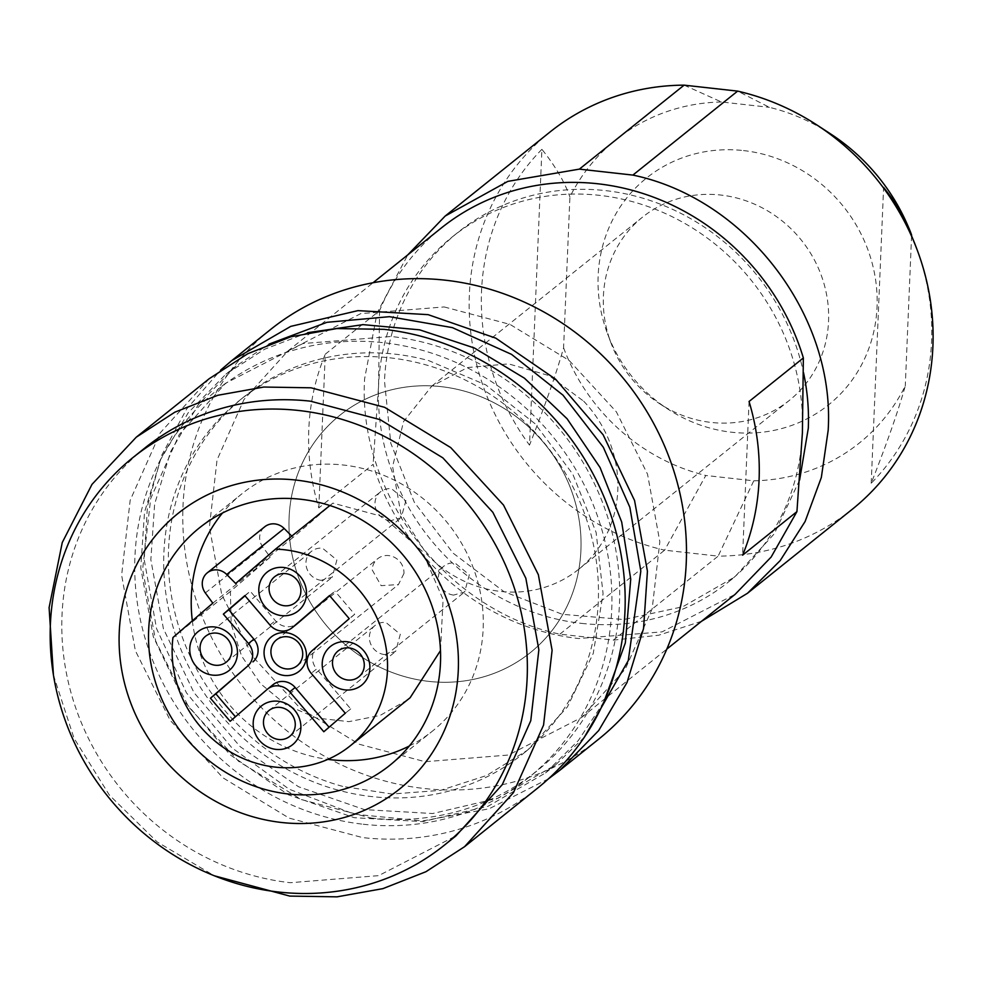 <?xml version="1.0" encoding="UTF-8"?>
<svg xmlns="http://www.w3.org/2000/svg" width="982" height="982" viewBox="0 0 982 982"><rect width="100%" height="100%" fill="white"/><g stroke="black" fill="none" stroke-linecap="round" stroke-linejoin="round"><path stroke-width="0.74" stroke-dasharray="4.91 3.68" d="M409.31 746.013A152.173 141.973 -128.7 0 0 432.436 731.124A152.173 141.973 -128.7 0 0 475.239 573.402A152.173 141.973 -128.7 0 0 343.43 465.026A152.173 141.973 -128.7 0 0 242.063 493.676A152.173 141.973 -128.7 0 0 222.497 513.009M192.337 620.808A152.173 141.973 -128.7 0 0 327.865 759.368M329.891 505.521L332.898 503.103L382.612 516.569L422.272 551.258L443.091 599.499L440.488 650.587M407.444 699.957L380.108 715.424L348.917 721.647L316.67 718.063L286.29 705.002L260.463 683.632L241.535 655.853L231.2 624.184L230.389 591.459L270.222 557.125L262.746 546.913A15.196 14.178 -128.7 0 1 264.379 527.064M332.898 503.103L293.066 537.436L291.74 536.098M172.967 637.502L230.389 591.459M212.812 603.157L270.222 557.125M235.655 583.468L293.066 537.436M244.837 595.608L250.263 591.262L275.377 620.661A16.571 15.466 -128.7 0 0 297.055 623.816M329.51 595.558L334.948 591.201L329.682 595.743M312.153 650.636L354.674 614.302L334.948 591.201M354.674 614.302L349.248 618.66M317.579 646.279A16.571 15.466 -128.7 0 0 312.448 657.105A16.571 15.466 -128.7 0 0 316.634 668.975L311.196 673.333M345.283 713.239L350.709 708.894L316.634 668.975M329.08 727.208L350.709 708.894M329.24 727.404L323.802 731.75M273.082 684.65A16.571 15.466 -128.7 0 0 272.677 684.982L267.251 689.339M235.422 716.762L272.677 684.982M235.594 716.958L230.156 721.304M244.997 595.804L250.263 591.262M384.6 654.577A16.571 15.466 51.3 0 1 370.239 642.78A16.571 15.466 51.3 0 1 374.903 625.595A16.571 15.466 51.3 0 1 385.938 622.478L400.3 634.286L395.636 651.459L384.6 654.577M321.175 580.313A16.571 15.466 51.3 0 1 306.826 568.504A16.571 15.466 51.3 0 1 311.478 551.332A16.571 15.466 51.3 0 1 322.526 548.214L336.875 560.022L332.211 577.195L321.175 580.313M390.198 520.816A16.571 15.466 51.3 0 1 375.848 509.02A16.571 15.466 51.3 0 1 380.513 491.835A16.571 15.466 51.3 0 1 391.548 488.717L405.897 500.525L401.245 517.698L390.198 520.816M453.623 595.092A16.571 15.466 51.3 0 1 439.261 583.283A16.571 15.466 51.3 0 1 443.925 566.098A16.571 15.466 51.3 0 1 454.961 562.981L469.322 574.789L464.658 591.962L453.623 595.092M403.97 573.427L398.434 584.572L381.126 585.665L372.178 569.879A16.571 15.466 51.3 0 1 377.702 558.721A16.571 15.466 51.3 0 1 395.01 557.629A16.571 15.466 51.3 0 1 403.97 573.427M441.188 386.65A152.173 141.973 -128.7 0 0 339.821 415.3A152.173 141.973 -128.7 0 0 297.018 573.009A152.173 141.973 -128.7 0 0 428.827 681.385A152.173 141.973 -128.7 0 0 530.194 652.735A152.173 141.973 -128.7 0 0 572.997 495.026A152.173 141.973 -128.7 0 0 441.188 386.65A152.173 141.973 -128.7 0 0 339.821 415.3A152.173 141.973 -128.7 0 0 297.018 573.009A152.173 141.973 -128.7 0 0 428.827 681.385A152.173 141.973 -128.7 0 0 530.194 652.735A152.173 141.973 -128.7 0 0 572.997 495.026A152.173 141.973 -128.7 0 0 441.188 386.65M144.882 447.976A248.618 231.948 -128.7 0 0 74.963 705.653A248.618 231.948 -128.7 0 0 290.304 882.708L378.573 875.649L455.918 835.915M53.433 675.064L74.018 738.218L109.383 795.101L157.218 841.979L214.395 875.809M209.166 378.733L160.226 432.866L130.164 500.329L121.621 575.157L135.369 650.71L170.181 720.322L222.988 777.818L289.101 818.104L362.677 837.609A262.427 244.837 -128.7 0 0 537.485 788.215M363.242 824.242A248.618 231.948 -128.7 0 0 528.844 777.437A248.618 231.948 -128.7 0 0 598.762 519.773A248.618 231.948 -128.7 0 0 383.422 342.706A248.618 231.948 -128.7 0 0 217.808 389.51A248.618 231.948 -128.7 0 0 147.889 647.175A248.618 231.948 -128.7 0 0 363.242 824.242M371 818.018A248.618 231.948 -128.7 0 0 536.602 771.214A248.618 231.948 -128.7 0 0 606.52 513.549A248.618 231.948 -128.7 0 0 391.18 336.482L302.91 343.553L225.565 383.287L179.203 434.572L150.712 498.475L142.623 569.364L155.647 640.951L188.63 706.905L238.663 761.369L301.29 799.532L371 818.018M338.029 790.117A226.511 211.326 51.3 0 1 170.733 618.402A226.511 211.326 51.3 0 1 239.387 400.521A226.511 211.326 51.3 0 1 424.138 364.383A226.511 211.326 51.3 0 1 591.434 536.098A226.511 211.326 51.3 0 1 522.78 753.98A226.511 211.326 51.3 0 1 338.029 790.117M342.681 786.386A226.511 211.326 51.3 0 1 175.397 614.671A226.511 211.326 51.3 0 1 244.052 396.789A226.511 211.326 51.3 0 1 428.803 360.639L485.832 384.919L535.116 423.782L572.837 474.232L596.099 532.354L603.083 593.668L593.251 653.423L567.375 706.991L527.444 750.236L486.63 775.485L440.636 790.338L391.818 794.033L342.681 786.386M603.893 701.958L578.324 740.526L545.587 772.871L488.079 806.271L422.628 821.615L354.318 817.699L288.45 794.843L230.132 754.802L183.88 700.706L153.302 636.729L140.757 567.854L144.538 512.125L160.631 459.515L188.225 412.735L225.909 374.167L264.588 349.236L307.771 332.665M584.315 737.286L555.665 764.782L498.169 798.182L432.718 813.526L364.408 809.61L298.54 786.754L240.222 746.713L193.97 692.617L163.393 628.652L150.847 559.765L154.628 504.036L170.721 451.425L198.315 404.645L235.987 366.077L269.056 344.105M548.459 778.836L488.987 808.837L422.677 820.915L354.379 814.201L289.138 789.184L231.752 747.695L186.433 692.801L156.519 628.529L144.219 559.617L147.46 506.037L161.797 455.096L186.58 409.089L220.705 370.067M598.787 739.065A262.427 244.837 51.3 0 1 277.955 723.304A262.427 244.837 51.3 0 1 183.02 528.512A262.427 244.837 51.3 0 1 270.467 329.584M444.159 306.936L509.977 324.391L569.13 360.431L616.377 411.875L647.531 474.159L659.83 541.769L652.195 608.717L625.288 669.073L581.504 717.511L508.467 755.035L425.096 761.713L359.265 744.258L300.111 708.218L252.865 656.774L221.711 594.491L209.411 526.88L217.047 459.932L243.953 399.576L287.738 351.139L360.787 313.614L444.159 306.936M318.806 507.903L325.251 354.22A234.796 219.06 51.3 0 0 318.806 507.903L373.111 464.351A234.796 219.06 51.3 0 0 578.717 638.546L662.077 631.868L735.125 594.343M325.251 354.22L379.555 310.68A234.796 219.06 51.3 0 1 441.36 227.959M581.516 623.374A220.987 206.171 -128.7 0 0 728.718 581.774A220.987 206.171 -128.7 0 0 802.392 432.988A220.987 206.171 -128.7 0 0 599.45 195.344A220.987 206.171 -128.7 0 0 452.248 236.944A220.987 206.171 -128.7 0 0 378.573 385.717A220.987 206.171 -128.7 0 0 581.516 623.374M749.057 401.503L742.613 555.174M379.555 310.68L378.573 385.717L373.111 464.351M799.606 480.063L774.307 533.766L734.634 577.035L682.785 606.741L623.705 619.532L562.342 614.315L503.827 591.557L453.07 553.136L414.306 502.281L390.787 443.25L384.49 380.991A220.987 206.171 51.3 0 1 458.152 232.206A220.987 206.171 51.3 0 1 803.509 372.62M701.516 621.287L658.677 635.231L613.394 640.117L559.887 634.151C446.675 610.62 357.338 493.774 364.617 378.77L377.063 313.025L407.751 254.915M559.887 634.151L664.63 550.165L718.137 556.143L753.759 480.824L705.776 475.484L664.63 550.165A241.707 225.504 51.3 0 1 469.359 294.796A241.707 225.504 51.3 0 1 549.932 132.067M613.394 640.117L718.137 556.143A241.707 225.504 51.3 0 0 852.327 509.216M753.759 480.824A194.448 181.412 -128.7 0 0 905.281 385.889C898.272 410.881 886.906 443.324 871.206 483.242A234.673 218.937 -128.7 0 0 931.587 341.392A234.673 218.937 -128.7 0 0 916.427 247.906M830.711 133.982A194.448 181.412 -128.7 0 0 769.409 107.333L737.629 91.117M684.123 85.152L721.439 101.981L769.409 107.333M721.439 101.981A194.448 181.412 -128.7 0 0 569.904 196.928L563.582 347.775C556.573 372.767 545.206 405.222 529.507 445.128L541.904 149.325C555.247 165.97 564.576 181.842 569.904 196.928M541.904 149.325A234.673 218.937 -128.7 0 0 481.536 291.188A234.673 218.937 -128.7 0 0 529.507 445.128M563.582 347.775A194.448 181.412 -128.7 0 0 705.776 475.484M911.566 235.901L905.281 385.889M743.497 150.577A145.422 135.676 51.3 0 1 877.036 306.961A145.422 135.676 51.3 0 1 667.956 409.138A145.422 135.676 51.3 0 1 607.539 333.782A145.422 135.676 51.3 0 1 598.148 275.856A145.422 135.676 51.3 0 1 743.497 150.577M871.206 483.242L883.604 187.439M603.402 296.183A117.398 109.53 51.3 0 1 642.535 217.145A117.398 109.53 51.3 0 1 794.426 232.218A117.398 109.53 51.3 0 1 828.55 321.298A117.398 109.53 51.3 0 1 789.418 400.337A117.398 109.53 51.3 0 1 659.757 403.786A117.398 109.53 51.3 0 1 637.514 385.275A117.398 109.53 51.3 0 1 610.976 342.951A117.398 109.53 51.3 0 1 603.402 296.183M583.676 401.184A117.398 109.53 51.3 0 1 578.668 569.315A117.398 109.53 51.3 0 1 426.777 554.241L400.803 513.426L392.604 466.548L403.553 421.56L431.785 386.122L467.665 367.538L508.615 363.88L549.122 375.627L583.676 401.184M205.336 592.944L262.746 546.913M269.952 625.018L275.377 620.661M268.994 710.514L374.903 625.595M289.727 736.377L395.636 651.459M205.582 636.25L311.478 551.332M226.314 662.114L332.223 577.195M274.604 576.753L380.513 491.835M295.337 602.617L401.245 517.698M338.017 651.017L443.925 566.098M358.749 676.88L464.658 591.962M297.19 665.759L398.434 584.585M276.445 639.896L377.702 558.721M199.371 527.899L242.063 493.676M389.756 765.346L432.436 731.124M536.602 771.214L528.844 777.437M225.565 383.287L217.808 389.51M239.387 400.521L244.052 396.789M522.78 753.98L527.444 750.236M545.587 772.871L555.665 764.782M225.909 374.167L235.987 366.077M581.504 717.511L666.803 649.114M287.738 351.139L373.05 282.742M728.718 581.774L734.634 577.035M452.248 236.944L458.152 232.206M659.757 403.786L667.956 409.138M610.976 342.951L607.539 333.782M578.668 569.315L789.418 400.337M431.785 386.122L642.535 217.145"/><path stroke-width="1.47" d="M222.497 513.009A152.173 141.973 -128.7 0 0 192.337 620.808M327.865 759.368A152.173 141.973 -128.7 0 0 331.069 759.761A152.173 141.973 -128.7 0 0 409.31 746.013M440.488 650.587L410.12 697.736L350.034 745.989A112.218 104.693 51.3 0 1 228.867 751.034A112.218 104.693 51.3 0 1 172.967 637.502L212.812 603.157L205.336 592.944A15.196 14.178 -128.7 0 1 206.969 573.095A15.196 14.178 -128.7 0 1 207.325 572.801A15.196 14.178 -128.7 0 1 226.744 574.495L235.655 583.468L275.488 549.134L329.891 505.521M291.74 536.098L284.154 528.463A15.196 14.178 -128.7 0 0 264.747 526.769A15.196 14.178 -128.7 0 0 264.379 527.064M275.488 549.134A112.218 104.693 51.3 0 1 379.383 623.619A112.218 104.693 51.3 0 1 352.71 743.767A112.218 104.693 51.3 0 1 350.034 745.989M278.041 701.234A24.857 23.2 -128.7 0 0 253.196 722.654A24.857 23.2 -128.7 0 0 276.028 749.389A24.857 23.2 -128.7 0 0 300.873 727.969A24.857 23.2 -128.7 0 0 278.041 701.234M210.43 698.202L247.525 666.226A16.571 15.466 -128.7 0 0 252.656 655.399A16.571 15.466 -128.7 0 0 248.471 643.529L223.356 614.118L244.837 595.608L269.952 625.018A16.571 15.466 -128.7 0 0 292.022 627.854A16.571 15.466 -128.7 0 0 292.427 627.523L329.51 595.558L349.248 618.66L312.153 650.636A16.571 15.466 -128.7 0 0 307.022 661.463A16.571 15.466 -128.7 0 0 311.196 673.333L345.283 713.239L323.802 731.75L289.727 691.844A16.571 15.466 -128.7 0 0 267.644 689.008A16.571 15.466 -128.7 0 0 267.251 689.339L230.156 721.304L210.43 698.202L215.856 693.844L235.422 716.762M214.628 626.97A24.857 23.2 -128.7 0 0 189.772 648.39A24.857 23.2 -128.7 0 0 212.603 675.125A24.857 23.2 -128.7 0 0 237.46 653.705A24.857 23.2 -128.7 0 0 214.628 626.97M283.651 567.473A24.857 23.2 -128.7 0 0 258.806 588.893A24.857 23.2 -128.7 0 0 281.625 615.628A24.857 23.2 -128.7 0 0 306.482 594.208A24.857 23.2 -128.7 0 0 283.651 567.473M347.063 641.737A24.857 23.2 -128.7 0 0 322.219 663.157A24.857 23.2 -128.7 0 0 345.05 689.892A24.857 23.2 -128.7 0 0 369.895 668.472A24.857 23.2 -128.7 0 0 347.063 641.737M280.03 707.396A16.571 15.466 -128.7 0 0 268.994 710.514A16.571 15.466 -128.7 0 0 264.33 727.687A16.571 15.466 -128.7 0 0 278.692 739.495A16.571 15.466 -128.7 0 0 289.727 736.377A16.571 15.466 -128.7 0 0 294.391 719.192A16.571 15.466 -128.7 0 0 280.03 707.396M297.055 623.816A16.571 15.466 -128.7 0 0 297.46 623.496A16.571 15.466 -128.7 0 0 297.853 623.177L292.427 627.523M329.682 595.743L297.853 623.177M289.727 691.844L295.152 687.486L329.08 727.208M295.152 687.486A16.571 15.466 -128.7 0 0 273.082 684.65L267.644 689.008M247.525 666.226L215.856 693.844M252.951 661.88A16.571 15.466 -128.7 0 0 258.082 651.041A16.571 15.466 -128.7 0 0 253.896 639.172L248.471 643.529M223.356 614.118L228.794 609.773L253.896 639.172M228.794 609.773L244.997 595.804M216.617 633.132A16.571 15.466 -128.7 0 0 205.582 636.25A16.571 15.466 -128.7 0 0 200.917 653.423A16.571 15.466 -128.7 0 0 215.267 665.231A16.571 15.466 -128.7 0 0 226.314 662.114A16.571 15.466 -128.7 0 0 230.979 644.928A16.571 15.466 -128.7 0 0 216.617 633.132M285.639 573.635A16.571 15.466 -128.7 0 0 274.604 576.753A16.571 15.466 -128.7 0 0 269.94 593.938A16.571 15.466 -128.7 0 0 284.289 605.734A16.571 15.466 -128.7 0 0 295.337 602.617A16.571 15.466 -128.7 0 0 300.001 585.444A16.571 15.466 -128.7 0 0 285.639 573.635M349.052 647.899A16.571 15.466 -128.7 0 0 338.017 651.017A16.571 15.466 -128.7 0 0 333.352 668.202A16.571 15.466 -128.7 0 0 347.714 679.998A16.571 15.466 -128.7 0 0 358.749 676.88A16.571 15.466 -128.7 0 0 363.414 659.708A16.571 15.466 -128.7 0 0 349.052 647.899M264.072 651.717A22.095 20.622 -128.7 0 0 284.375 675.481A22.095 20.622 -128.7 0 0 306.458 656.442A22.095 20.622 -128.7 0 0 286.167 632.678A22.095 20.622 -128.7 0 0 264.072 651.717M287.493 636.778A16.571 15.466 -128.7 0 0 276.445 639.896A16.571 15.466 -128.7 0 0 270.922 651.066A16.571 15.466 -128.7 0 0 286.143 668.889A16.571 15.466 -128.7 0 0 297.19 665.759A16.571 15.466 -128.7 0 0 302.714 654.601A16.571 15.466 -128.7 0 0 287.493 636.778M278.667 892.037A248.618 231.948 -128.7 0 0 444.281 845.244A248.618 231.948 -128.7 0 0 514.2 587.567A248.618 231.948 -128.7 0 0 298.847 410.513A248.618 231.948 -128.7 0 0 133.245 457.317A248.618 231.948 -128.7 0 0 63.327 714.982A248.618 231.948 -128.7 0 0 278.667 892.037M295.938 480.063A176.797 164.939 -128.7 0 0 119.239 632.371A176.797 164.939 -128.7 0 0 281.589 822.486A176.797 164.939 -128.7 0 0 458.287 670.19A176.797 164.939 -128.7 0 0 295.938 480.063M444.281 845.244L455.918 835.915L502.281 784.63L530.771 720.714L538.86 649.826L525.836 578.238L492.841 512.297L442.821 457.833L380.181 419.67L310.484 401.184A248.618 231.948 -128.7 0 0 144.882 447.976L133.245 457.317M300.738 499.261A152.173 141.973 -128.7 0 0 199.371 527.899A152.173 141.973 -128.7 0 0 156.58 685.62A152.173 141.973 -128.7 0 0 288.389 793.996A152.173 141.973 -128.7 0 0 389.756 765.346A152.173 141.973 -128.7 0 0 432.546 607.637A152.173 141.973 -128.7 0 0 300.738 499.261M214.395 875.809L289.739 896.087L336.973 896.848L382.919 888.636L425.955 871.709L464.56 846.693L513.5 792.56L543.562 725.097L552.105 650.268L538.357 574.703L503.533 505.092L450.738 447.596L384.625 407.321L311.048 387.804L263.814 387.043L217.869 395.267L174.845 412.182L136.24 437.211L91.989 484.384L62.259 542.53L49.1 607.6L53.433 675.064M464.56 846.693L537.485 788.215A262.427 244.837 -128.7 0 0 611.283 516.225A262.427 244.837 -128.7 0 0 383.974 329.326L336.752 328.565L290.807 336.789L247.771 353.704L209.166 378.733L136.24 437.211M307.771 332.665L363.119 324.637L419.67 329.842L474.416 348.021L524.449 378.193L567.093 418.762L600.088 467.567L621.692 521.994L630.726 579.171L625.35 642.891L603.893 701.958M269.056 344.105L326.969 322.305L389.461 316.683L452.371 327.62L511.524 354.367L562.981 395.145L603.316 447.264L629.843 507.24L640.816 571.082L628.259 660.616L584.315 737.286M220.705 370.067L231.666 360.689L290.733 326.38L357.951 310.631L428.103 314.645L495.75 338.127L555.652 379.236L603.144 434.805L634.556 500.501L647.433 571.242L643.554 628.48L627.019 682.515L598.689 730.559L559.986 770.17L548.459 778.836M231.666 360.689L270.467 329.584A262.427 244.837 51.3 0 1 534.539 307.022A262.427 244.837 51.3 0 1 686.234 540.137A262.427 244.837 51.3 0 1 598.787 739.065L559.986 770.17M666.803 649.114L735.125 594.343L771.14 557.064L796.93 511.622L742.613 555.174A234.796 219.06 51.3 0 0 749.057 401.503L803.362 357.951A234.796 219.06 51.3 0 0 597.768 183.769A234.796 219.06 51.3 0 0 441.36 227.959L373.05 282.742M803.362 357.951L802.392 432.988L796.93 511.622M803.509 372.62A220.987 206.171 51.3 0 1 808.296 428.262L799.606 480.063M407.751 254.915L445.19 216.04L507.841 181.375L579.38 169.125L632.887 175.091C746.099 198.622 835.437 315.468 828.157 430.472L821.333 477.498L805.117 521.491L780.187 560.599L747.584 593.202L701.516 621.287M632.887 175.091L737.629 91.117A241.707 225.504 51.3 0 1 816.864 124.96A241.707 225.504 51.3 0 1 917.286 250.214A241.707 225.504 51.3 0 1 932.9 346.499A241.707 225.504 51.3 0 1 852.327 509.216L747.584 593.202M737.629 91.117L684.123 85.152L579.38 169.125M445.19 216.04L549.932 132.067A241.707 225.504 51.3 0 1 684.123 85.152M917.286 250.214L916.427 247.906A234.673 218.937 -128.7 0 0 883.604 187.439C896.947 204.084 906.276 219.956 911.603 235.029L911.492 234.747A194.448 181.412 -128.7 0 0 911.492 234.747A194.448 181.412 -128.7 0 0 830.711 133.982L816.864 124.96M911.603 235.029L911.566 235.901M284.154 528.463L226.744 574.495M264.747 526.769L207.325 572.801M297.46 623.496L292.022 627.854"/></g></svg>
